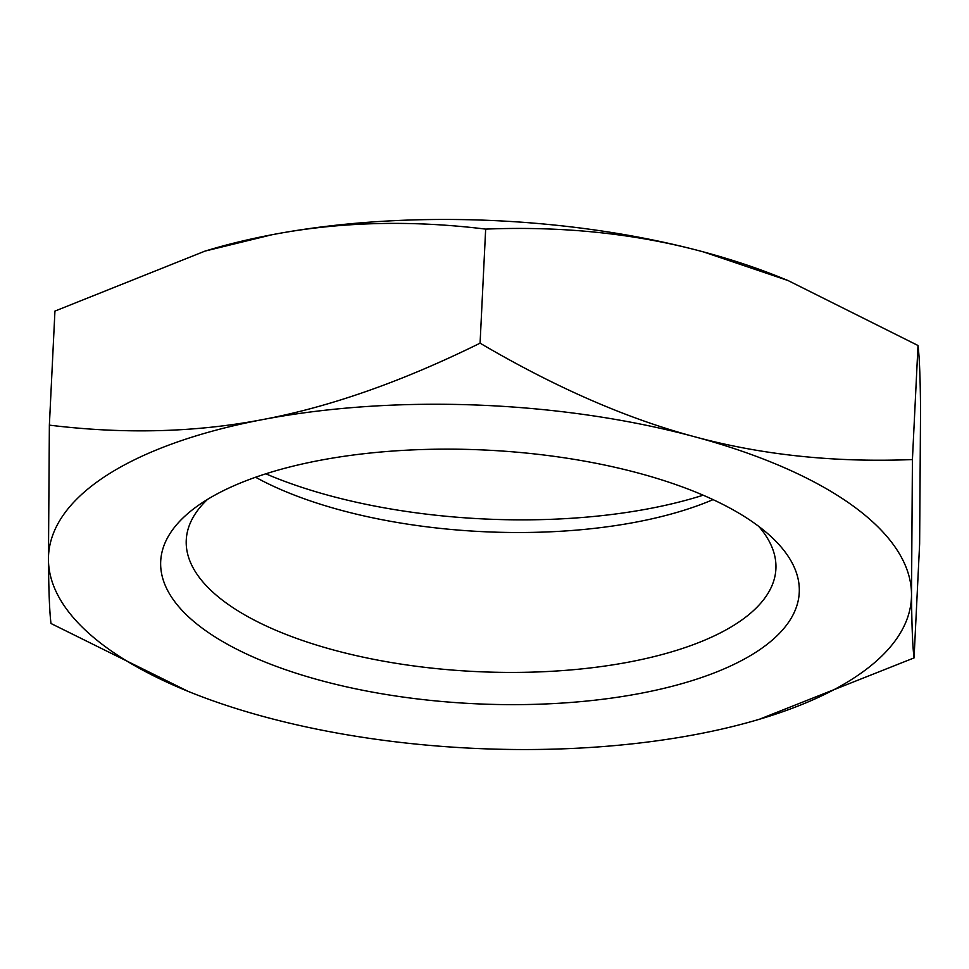 <?xml version="1.0" encoding="UTF-8"?>
<svg xmlns="http://www.w3.org/2000/svg" width="969" height="969" viewBox="0 0 969 969"><rect width="100%" height="100%" fill="white"/><g stroke="black" fill="none" stroke-linecap="round" stroke-linejoin="round"><path stroke-width="1.45" d="M713.039 499.616A295.182 117.225 2.8 0 1 341.318 510.324A295.182 117.225 2.8 0 1 255.586 477.245M207.475 499.423A295.182 117.225 -177.2 0 0 186.254 540.036A295.182 117.225 -177.2 0 0 334.475 650.235A295.182 117.225 -177.2 0 0 775.903 568.876A295.182 117.225 -177.2 0 0 758.751 526.385M265.833 473.805A319.661 126.951 -177.2 0 0 330.259 495.825A319.661 126.951 -177.2 0 0 703.167 495.195M321.223 680.613A319.661 126.951 2.8 0 1 194.769 507.986A319.661 126.951 2.8 0 1 638.741 473.175A319.661 126.951 2.8 0 1 770.5 536.099A319.661 126.951 2.8 0 1 695.136 679.657A319.661 126.951 2.8 0 1 321.223 680.613M205.065 251.08L209.692 249.711A431.968 171.549 2.8 0 1 272.035 234.728L205.065 251.08L54.942 311.085L49.371 425.137C124.456 434.318 195.665 432.453 262.999 419.516A431.968 171.549 -177.2 0 0 105.56 476.094A431.968 171.549 -177.2 0 0 48.45 559.682A431.968 171.549 -177.2 0 0 188.095 691.357A431.968 171.549 -177.2 0 0 265.433 717.06A431.968 171.549 -177.2 0 0 696.965 734.272A431.968 171.549 -177.2 0 0 759.308 719.289A431.968 171.549 -177.2 0 0 854.404 677.682A431.968 171.549 -177.2 0 0 911.514 594.106C911.756 625.223 912.604 646.493 914.058 657.915L759.308 719.289M914.058 657.915L919.629 543.863L920.55 409.318C920.296 378.189 919.448 356.919 918.006 345.497L788.003 280.525L703.567 251.94A431.968 171.549 2.8 0 1 780.905 277.643L788.003 280.525M912.423 459.56L911.514 594.106A431.968 171.549 -177.2 0 0 694.531 436.728C762.094 455.042 834.733 462.649 912.423 459.56L918.006 345.497M188.095 691.357L50.994 623.503C49.552 612.081 48.704 590.811 48.45 559.682L49.371 425.137M262.999 419.516C330.308 406.823 402.68 381.374 480.079 343.171C555.455 387.467 626.943 418.656 694.531 436.728A431.968 171.549 -177.2 0 0 262.999 419.516M485.663 229.108C410.577 219.927 339.368 221.804 272.035 234.728A431.968 171.549 2.8 0 1 703.567 251.94C635.991 233.626 563.352 226.019 485.663 229.108L480.079 343.171"/></g></svg>
